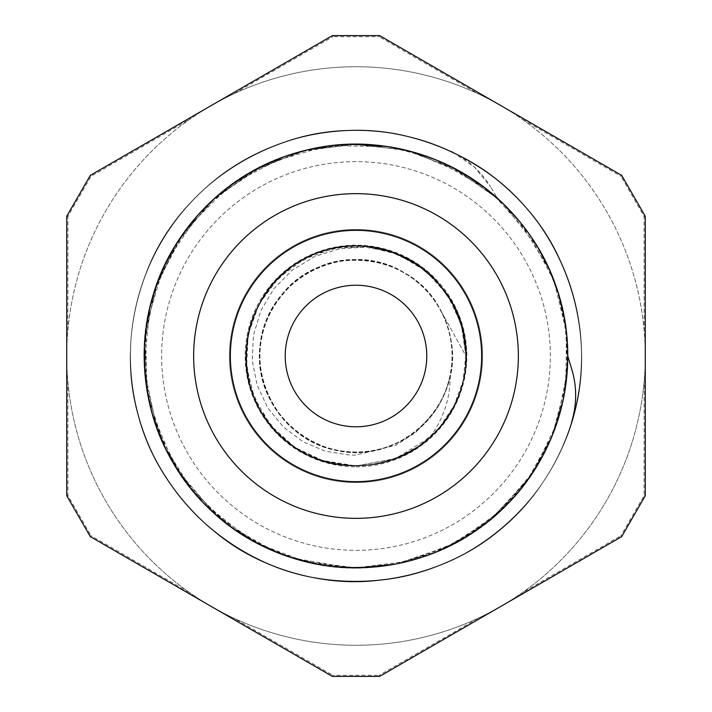 <?xml version="1.0" encoding="UTF-8"?>
<svg xmlns="http://www.w3.org/2000/svg" width="712" height="712" viewBox="0 0 712 712"><rect width="100%" height="100%" fill="white"/><g stroke="black" fill="none" stroke-linecap="round" stroke-linejoin="round"><path stroke-width="0.53" stroke-dasharray="3.56 2.67" d="M621.264 536.866L522.457 593.915L521.958 592.927L620.944 535.7L621.923 536.207A1.807 1.807 0 0 1 621.264 536.866L620.944 535.7A756.358 3.943 120 0 0 644.093 495.597L644.164 381.267L645.268 381.205L645.268 495.294A1.807 1.807 0 0 1 645.028 496.193L644.093 495.597L645.268 495.294A1.807 1.807 0 0 1 645.214 495.712M645.028 496.193L621.923 536.207M522.457 593.915L500.634 606.508A289.268 289.268 0 0 0 500.741 606.446A289.268 289.268 0 0 0 645.268 356L645.268 381.205M645.214 216.288A1.807 1.807 0 0 1 645.268 216.706L644.093 216.404L645.028 215.807A1.807 1.807 0 0 1 645.268 216.706L645.268 330.795L644.164 330.733L644.093 216.404A756.358 3.943 60 0 0 620.944 176.3L621.264 175.134A1.807 1.807 0 0 1 621.923 175.793L620.944 176.3L521.958 119.073L522.457 118.085L621.264 175.134M621.923 175.793L645.028 215.807M645.268 330.795L645.268 356A289.268 289.268 0 0 0 500.634 105.492L522.457 118.085M331.997 676.16L233.189 619.111L233.794 618.185L332.851 675.296L332.905 676.4A1.807 1.807 0 0 1 331.997 676.16L332.851 675.296A756.358 3.943 180 0 0 379.149 675.296L380.003 676.16A1.807 1.807 0 0 1 379.096 676.4L379.149 675.296L478.206 618.185L478.811 619.111L380.003 676.16M379.096 676.4L332.905 676.4M233.189 619.111L211.366 606.508A289.268 289.268 0 0 0 211.482 606.579A289.268 289.268 0 0 0 500.634 606.508L478.811 619.111M380.003 35.84L478.811 92.889L478.206 93.815L379.149 36.704L379.096 35.6A1.807 1.807 0 0 1 380.003 35.84L379.149 36.704A756.358 3.943 -0 0 0 332.851 36.704L331.997 35.84A1.807 1.807 0 0 1 332.905 35.6L332.851 36.704L233.794 93.815L233.189 92.889L331.997 35.84M332.905 35.6L379.096 35.6M478.811 92.889L500.634 105.492A289.268 289.268 0 0 0 500.527 105.421A289.268 289.268 0 0 0 211.366 105.492L233.189 92.889M66.786 495.712A1.807 1.807 0 0 1 66.732 495.294L67.907 495.597L66.972 496.193A1.807 1.807 0 0 1 66.732 495.294L66.732 381.205L67.836 381.267L67.907 495.597A756.358 3.943 -120 0 0 91.056 535.7L90.736 536.866A1.807 1.807 0 0 1 90.077 536.207L91.056 535.7L190.042 592.927L189.543 593.915L90.736 536.866M90.077 536.207L66.972 496.193M66.732 381.205L66.732 356A289.268 289.268 0 0 0 211.366 606.508L189.543 593.915M66.972 215.807L67.907 216.404L67.836 330.733L66.732 330.795L66.732 216.706A1.807 1.807 0 0 1 66.972 215.807L90.077 175.793A1.807 1.807 0 0 1 90.736 175.134L91.056 176.3L90.077 175.793M90.736 175.134L189.543 118.085L190.042 119.073L91.056 176.3A756.358 3.943 -60 0 0 67.907 216.404L66.732 216.706A1.807 1.807 0 0 1 66.786 216.288M189.543 118.085L211.366 105.492A289.268 289.268 0 0 0 211.259 105.554A289.268 289.268 0 0 0 66.732 356L66.732 330.795M356 465.942A109.942 109.942 0 0 0 451.212 301.034A109.942 109.942 0 0 0 260.788 301.034A109.942 109.942 0 0 0 356 465.942A109.942 109.942 0 0 0 451.212 301.034A109.942 109.942 0 0 0 260.788 301.034A109.942 109.942 0 0 0 356 465.942L395.801 458.492L419.35 445.846L439.162 427.921L454.042 405.724L463.156 380.6L465.915 354.024L462.204 327.556L452.191 302.778L436.518 281.133L416.066 263.93L389.98 251.434C462.853 271.842 490.986 372.759 439.162 427.921C392.57 486.412 290.211 474.388 258.438 406.694C221.307 341.778 270.311 251.105 344.955 246.61C418.994 236.099 485.13 315.149 461.723 386.171C444.128 458.848 346.228 491.084 288.885 443.087C259.195 418.878 244.99 387.639 246.254 349.352C248.381 294.955 296.281 247.643 350.696 246.183C425.18 239.561 487.097 321.966 460.005 391.662C438.619 463.316 339.17 490.39 284.417 439.455C225.74 393.104 237.345 290.692 304.914 258.643C369.67 221.254 460.539 269.884 465.345 344.51C472.189 398.515 432.727 453.063 379.291 463.45C341.644 470.534 308.599 461.251 280.154 435.602C223.977 386.242 240.923 284.569 310.076 256.106C376.701 222.153 464.9 275.473 465.799 350.251C469.804 404.541 427.538 456.944 373.631 464.527C335.672 469.626 303.161 458.626 276.096 431.525C222.58 379.291 244.821 278.65 315.363 253.837C383.67 223.417 468.977 281.285 465.942 356L440.799 310.61L465.942 356L461.198 324.085L447.412 294.919L425.74 271.014L398.07 254.433L366.778 246.583L334.551 248.185L304.175 259.035L278.258 278.258L259.052 304.175L248.168 334.551L246.601 366.778L254.424 398.07L271.014 425.749L294.919 447.403L324.085 461.216L356 465.951L395.4 458.644L429.558 437.702C443.46 419.083 450.367 398.213 450.269 375.099A96.182 96.182 0 0 1 431.944 415.025L415.844 432.273L396.095 445.116L356 455.057L349.592 455.057L325.58 451.274L303.152 441.832L283.412 427.022L267.783 407.869L257.121 385.156L252.235 360.583L253.472 335.174L260.779 310.806L273.969 288.627L292.116 270.24L314.464 256.64L339.473 248.791L364.873 247.162L389.971 251.434A109.942 109.942 0 0 1 429.567 437.702M431.944 415.025C403.535 453.25 345.578 463.734 305.564 437.907C277.52 419.564 262.301 393.674 259.907 360.245C256.792 312.728 294.136 267.187 341.351 260.93C374.592 256.738 402.956 266.6 426.443 290.505C459.605 324.681 460.673 383.563 428.757 418.914C406.151 443.656 378.161 454.523 344.777 451.533C279.549 446.531 237.977 366.511 271.379 310.263C293.13 267.899 348.568 248.016 392.276 266.92C422.955 280.403 442.232 303.437 450.091 336.011C466.253 399.405 403.784 464.429 339.802 450.812C274.921 442.41 237.585 360.325 273.889 305.902C297.821 264.731 354.229 247.776 396.895 268.94C426.817 284.008 444.858 308.02 451.007 340.959C463.832 405.11 398.053 466.778 334.863 449.833C288.191 440.363 254.05 392.365 260.423 345.169C265.104 311.99 282.068 287.203 311.304 270.827C341.395 256.071 371.424 256.195 401.39 271.192C443.843 292.765 463.948 348.123 445.231 391.92C428.393 436.465 375.544 462.462 329.976 448.605C297.981 438.654 276.238 417.944 264.757 386.456C241.555 325.286 296.308 253.641 361.42 259.96C394.813 262.772 420.516 278.303 438.521 306.569C463.859 346.895 452.654 404.719 414.09 432.665C386.839 452.165 357.202 456.979 325.17 447.118C279.745 432.816 250.811 381.516 262.078 335.245C270.204 302.733 289.659 279.861 320.445 266.626C364.188 248.141 419.288 268.282 440.799 310.601C411.892 250.775 320.195 242.365 280.875 295.925C260.414 323.052 254.949 352.93 264.464 385.548C278.276 431.784 330.323 461.474 377.155 449.833C424.45 440.256 458.724 391.111 451.363 343.424C445.961 309.871 428.206 285.236 398.079 269.501C339.651 238.03 260.512 284.827 259.933 351.194C253.881 417.285 327.956 471.753 389.242 446.264C434.881 430.582 462.435 377.378 448.898 331.053C439.162 298.506 418.327 276.398 386.411 264.748C340.977 248.488 286.224 272.838 267.872 317.463C255.145 348.969 257.611 379.238 275.259 408.279C300.589 449.352 358.554 464.527 400.758 441.137C430.377 424.477 447.358 399.298 451.711 365.594C457.576 317.703 421.78 269.643 374.218 261.553C340.683 256.062 311.687 265.122 287.248 288.734C252.751 322.474 250.695 382.353 282.789 418.389C305.555 443.612 333.848 454.648 367.686 451.479C415.692 446.664 454.71 401.185 452.147 353.001C450.118 319.083 434.907 292.792 406.507 274.138C351.505 236.989 268.086 275.651 260.886 341.635C248.274 406.792 316.546 468.371 380.066 449.13C412.711 439.696 435.014 419.074 446.967 387.266C463.646 341.991 439.811 287.007 395.365 268.237C363.974 255.216 333.688 257.397 304.487 274.77C263.173 299.716 247.456 357.531 270.444 399.957C286.82 429.728 311.847 446.949 345.507 451.613C393.344 457.932 441.734 422.59 450.269 375.099M453.197 152.493L474.352 167.008L490.47 186.678C481.081 171.298 468.06 159.613 451.417 151.638C369.724 112.14 265.273 129.317 200.392 192.721C145.586 244.18 119.865 324.12 134.363 397.892C153.062 510.646 267.552 595.321 380.849 580.182C455.627 572.448 524.53 524.441 557.692 456.979C611.145 355.947 571.38 219.216 472.083 162.603C407.905 123.443 324.005 119.883 256.738 153.454C188.992 186.046 140.406 254.54 132.031 329.247C122.571 403.829 153.667 481.837 211.829 529.47C298.07 604.479 440.265 596.825 517.953 512.987C570.677 459.391 593.212 378.499 575.803 305.368C559.463 231.978 503.802 169.1 432.949 143.975C362.461 117.809 279.433 130.358 219.83 176.184C159.568 221.129 124.974 297.652 131.053 372.581C136.028 447.599 181.471 518.22 247.669 553.838C346.673 610.976 484.774 576.266 544.991 479.114C586.492 416.422 593.141 332.709 562.053 264.259C517.927 158.82 387.034 102.751 280.252 143.539C209.257 168.263 153.249 230.83 136.49 304.122C118.664 377.155 140.745 458.181 193.157 512.07C244.777 566.725 324.788 592.224 398.515 577.512C472.448 563.886 537.337 510.575 565.052 440.692C610.335 335.744 559.872 202.591 456.401 154.023C389.33 120.061 305.412 123.158 241.021 161.953C176.06 199.805 133.046 271.922 130.616 347.064C123.532 461.145 216.083 569.36 329.887 580.04C404.496 589.287 482.416 557.977 529.879 499.673C578.188 442.072 594.253 359.649 571.104 288.12C549.005 216.261 488.539 157.984 415.915 138.546C306.436 105.714 180.02 171.263 143.753 279.656C117.791 350.206 130.581 433.207 176.567 492.677C221.681 552.815 298.301 587.186 373.222 580.894C463.743 575.1 546.407 508.973 571.692 421.842C546.407 508.973 463.743 575.1 373.222 580.894C298.301 587.186 221.681 552.815 176.567 492.677C130.581 433.207 117.791 350.206 143.753 279.656C180.02 171.263 306.436 105.714 415.915 138.546C488.539 157.984 549.005 216.261 571.104 288.12C594.253 359.649 578.188 442.072 529.879 499.673C482.416 557.977 404.496 589.287 329.887 580.04C216.083 569.36 123.532 461.145 130.616 347.064C133.046 271.922 176.06 199.805 241.021 161.953C305.412 123.158 389.33 120.061 456.401 154.023C559.872 202.591 610.335 335.744 565.052 440.692C537.337 510.575 472.448 563.886 398.515 577.512C324.788 592.224 244.777 566.725 193.157 512.07C140.745 458.181 118.664 377.155 136.49 304.122C153.249 230.83 209.257 168.263 280.252 143.539C387.034 102.751 517.927 158.82 562.053 264.259C593.141 332.709 586.492 416.422 544.991 479.114C484.774 576.266 346.673 610.976 247.669 553.838C181.471 518.22 136.028 447.599 131.053 372.581C124.974 297.652 159.568 221.129 219.83 176.184C279.433 130.358 362.461 117.809 432.949 143.975C503.802 169.1 559.463 231.978 575.803 305.368C593.212 378.499 570.677 459.391 517.953 512.987C440.265 596.825 298.07 604.479 211.829 529.47C153.667 481.837 122.571 403.829 132.031 329.247C140.406 254.54 188.992 186.046 256.738 153.454C324.005 119.883 407.905 123.443 472.083 162.603C571.38 219.216 611.145 355.947 557.692 456.979C524.53 524.441 455.627 572.448 380.849 580.182C267.552 595.321 153.062 510.646 134.363 397.892C119.865 324.12 145.586 244.18 200.392 192.721C265.273 129.317 369.724 112.14 451.399 151.656M571.798 369.368L567.776 356C568.309 426.604 530.654 495.855 471.104 533.795C412.123 572.59 333.501 578.607 269.305 549.246C170.417 507.522 118.121 384.462 156.702 284.31C180.109 217.712 239.01 165.282 307.869 149.743C411.812 123.016 527.993 189.214 557.977 292.267C579.719 359.427 564.634 436.821 519.271 490.915C474.699 545.659 401.532 575.056 331.481 566.369C261.304 558.715 196.859 513.272 166.074 449.744C134.372 386.669 137.496 307.878 174.093 247.518C209.809 186.624 277.644 146.423 348.212 144.349C418.736 141.234 489.34 176.336 529.434 234.435C592.998 320.916 574.887 453.402 490.452 519.653C409.071 589.625 275.597 581.686 203.089 502.547C153.872 451.942 133.144 375.865 149.885 307.281C172.215 202.306 283.207 127.751 388.832 146.761C458.653 157.201 521.246 205.154 549.486 269.857C595.33 366.903 552.218 493.469 456.668 542.348C394.804 576.355 315.95 576.133 254.282 541.77C192.115 508.323 149.449 442.01 144.776 371.575C139.071 301.212 171.548 229.353 228.143 187.149C312.221 120.453 445.276 133.678 514.598 215.62C561.768 268.139 579.47 344.982 560.024 412.844C541.583 480.983 486.697 537.604 419.163 558.163C351.942 579.702 274.583 564.402 220.622 518.888C136.562 452.156 119.207 319.581 183.251 233.456C223.675 175.579 294.483 140.878 364.989 144.394C435.539 146.877 503.153 187.452 538.512 248.55C574.771 309.115 577.45 387.924 545.392 450.821C514.251 514.171 449.548 559.249 379.327 566.512C272.945 580.725 165.442 501.212 147.891 395.329C134.265 326.069 158.429 251.007 209.88 202.68C285.895 126.914 419.599 125 497.706 198.621L490.461 186.678L497.706 198.621L454.523 168.566L405.297 150.018L353.01 144.26L300.891 151.496L252.199 171.423L209.88 202.68L176.629 243.442L154.379 291.119L144.652 342.819L147.891 395.329L164.036 445.401L191.973 489.989L230.083 526.257L275.918 552.076L315.193 563.797L356 567.767L305.208 561.59L257.388 543.425L215.327 514.295L181.462 475.954L157.806 430.591L145.675 380.893L145.871 329.727L158.278 280.101L182.272 234.915L216.35 196.761L258.634 167.952L306.552 150.054L357.388 144.242L408.136 150.721L455.813 169.251L497.706 198.621C419.599 125 285.895 126.914 209.88 202.68C158.429 251.007 134.265 326.069 147.891 395.329C165.442 501.212 272.945 580.725 379.327 566.512C449.548 559.249 514.251 514.171 545.392 450.821C577.45 387.924 574.771 309.115 538.512 248.55C503.153 187.452 435.539 146.877 364.989 144.394C294.483 140.878 223.675 175.579 183.251 233.456C119.207 319.581 136.562 452.156 220.622 518.888C274.583 564.402 351.942 579.702 419.163 558.163C486.697 537.604 541.583 480.983 560.024 412.844C579.47 344.982 561.768 268.139 514.598 215.62C445.276 133.678 312.221 120.453 228.143 187.149C171.548 229.353 139.071 301.212 144.776 371.575C149.449 442.01 192.115 508.323 254.282 541.77C315.95 576.133 394.804 576.355 456.668 542.348C552.218 493.469 595.33 366.903 549.486 269.857C521.246 205.154 458.653 157.201 388.832 146.761C283.207 127.751 172.215 202.306 149.885 307.281C133.144 375.865 153.872 451.942 203.089 502.547C275.597 581.686 409.071 589.625 490.452 519.653C574.887 453.402 592.998 320.916 529.434 234.435C489.34 176.336 418.736 141.234 348.212 144.349C277.644 146.423 209.809 186.624 174.093 247.518C137.496 307.878 134.372 386.669 166.074 449.744C196.859 513.272 261.304 558.715 331.481 566.369C401.532 575.056 474.699 545.659 519.271 490.915C564.634 436.821 579.719 359.427 557.977 292.267C527.993 189.214 411.812 123.016 307.869 149.743C239.01 165.282 180.109 217.712 156.702 284.31C118.121 384.462 170.417 507.522 269.305 549.246C333.501 578.607 412.123 572.59 471.104 533.795C530.654 495.855 568.309 426.604 567.776 356L563.682 397.314L551.658 437.052L532.095 473.658L505.734 505.743L473.667 532.104L437.035 551.649L397.305 563.708L356 567.784L407.905 561.305L456.668 542.348L499.468 511.759L533.466 471.602L556.455 424.281L567.135 372.768L566.432 332.264L558.074 292.614M571.718 421.833C576.925 404.193 576.96 386.705 571.807 369.368M538.317 248.248L503.233 203.774M464.678 174.235L412.604 151.923M400.625 148.959L388.832 146.761L348.399 144.376L308.225 149.68M262.479 165.985L215.451 197.58M183.055 233.758L156.845 283.981M145.675 331.24L146.636 387.88M148.844 400.064L151.656 411.687L166.021 449.557L187.309 484.035M195.008 493.612L203.089 502.547L233.812 528.954L268.985 549.077M280.483 553.874L291.689 557.799L323.453 565.257L356 567.767L395.925 564.002L445.943 547.706L490.452 519.653L526.613 481.437L552.298 435.53L565.809 384.676L566.441 332.077L554.016 280.955L529.434 234.435L494.092 195.462L450.278 166.341L431.614 158.171M427.903 156.8L388.645 146.77L348.212 144.349L327.912 146.085M323.996 146.654L269.643 162.63M227.858 187.39L187.745 227.386M162.87 269.1L146.743 323.399M144.821 371.931L156.595 427.342M178.098 470.89L214.917 513.939M254.611 541.93L291.884 557.825L331.481 566.369L352.084 567.749M355.76 567.776L396.219 563.913L434.97 552.521L453.384 544.066M456.979 542.161L490.577 519.511L519.271 490.915L531.152 475.046M533.644 471.291L552.343 435.344L563.886 396.513L567.767 356.187L563.94 315.843M549.326 269.528L519.484 221.379M484.516 187.674L435.29 159.621M388.476 146.725L331.845 145.604M284.542 156.64L234.257 182.717M197.972 215.006L166.243 261.972M149.814 307.646L144.367 363.921M151.763 412.026L174.048 464.375M203.356 502.806L247.349 537.783M292.036 557.888L348.408 567.642M396.281 563.913L449.726 545.908M490.782 519.351L528.571 478.758M551.577 437.239L563.664 397.412L567.776 356M389.98 251.434C462.853 271.842 490.986 372.759 439.162 427.921C392.57 486.412 290.211 474.388 258.438 406.694C221.307 341.778 270.311 251.105 344.955 246.61C418.994 236.099 485.13 315.149 461.723 386.171C444.128 458.848 346.228 491.084 288.885 443.087C259.195 418.878 244.99 387.639 246.254 349.352C248.381 294.955 296.281 247.643 350.696 246.183C425.18 239.561 487.097 321.966 460.005 391.662C438.619 463.316 339.17 490.39 284.417 439.455C225.74 393.104 237.345 290.692 304.914 258.643C369.67 221.254 460.539 269.884 465.345 344.51C472.189 398.515 432.727 453.063 379.291 463.45C341.644 470.534 308.599 461.251 280.154 435.602C223.977 386.242 240.923 284.569 310.076 256.106C376.701 222.153 464.9 275.473 465.799 350.251C469.804 404.541 427.538 456.944 373.631 464.527C335.672 469.626 303.161 458.626 276.096 431.525C222.58 379.291 244.821 278.65 315.363 253.837C383.67 223.417 468.977 281.285 465.942 356C468.977 281.285 383.67 223.417 315.363 253.837C244.821 278.65 222.58 379.291 276.096 431.525C303.161 458.626 335.672 469.626 373.631 464.527C427.538 456.944 469.804 404.541 465.799 350.251C464.9 275.473 376.701 222.153 310.076 256.106C240.923 284.569 223.977 386.242 280.154 435.602C308.599 461.251 341.644 470.534 379.291 463.45C432.727 453.063 472.189 398.515 465.345 344.51C460.539 269.884 369.67 221.254 304.914 258.643C237.345 290.692 225.74 393.104 284.417 439.455C339.17 490.39 438.619 463.316 460.005 391.662C487.097 321.966 425.18 239.561 350.696 246.183C296.281 247.643 248.381 294.955 246.254 349.352C244.99 387.639 259.195 418.878 288.885 443.087C346.228 491.084 444.128 458.848 461.723 386.171C485.13 315.149 418.994 236.099 344.955 246.61C270.311 251.105 221.307 341.778 258.438 406.694C290.211 474.388 392.57 486.412 439.162 427.921C490.986 372.759 462.853 271.842 389.98 251.434C462.853 271.842 490.986 372.759 439.162 427.921C392.57 486.412 290.211 474.388 258.438 406.694C221.307 341.778 270.311 251.105 344.955 246.61C418.994 236.099 485.13 315.149 461.723 386.171C444.128 458.848 346.228 491.084 288.885 443.087C259.195 418.878 244.99 387.639 246.254 349.352C248.381 294.955 296.281 247.643 350.696 246.183C425.18 239.561 487.097 321.966 460.005 391.662C438.619 463.316 339.17 490.39 284.417 439.455C225.74 393.104 237.345 290.692 304.914 258.643C369.67 221.254 460.539 269.884 465.345 344.51C472.189 398.515 432.727 453.063 379.291 463.45C341.644 470.534 308.599 461.251 280.154 435.602C223.977 386.242 240.923 284.569 310.076 256.106C376.701 222.153 464.9 275.473 465.799 350.251C469.804 404.541 427.538 456.944 373.631 464.527C335.672 469.626 303.161 458.626 276.096 431.525C222.58 379.291 244.821 278.65 315.363 253.837C383.67 223.417 468.977 281.285 465.942 356L462.675 329.478L453.143 304.513L437.844 282.611L417.73 265.015L393.941 252.822L367.935 246.699L341.217 247.064L315.363 253.837L291.92 266.671L272.251 284.764L257.557 307.077L248.639 332.273L246.103 358.875L250.028 385.308L260.245 410.005L276.096 431.525L296.682 448.551L320.765 460.148L356 465.933M356 518.354A162.354 162.354 0 0 0 496.602 274.823A162.354 162.354 0 0 0 215.398 274.823A162.354 162.354 0 0 0 356 518.354M356 481.65A125.65 125.65 0 0 0 464.82 293.175A125.65 125.65 0 0 0 247.18 293.175A125.65 125.65 0 0 0 356 481.65M356 426.782A70.782 70.782 0 0 0 417.294 320.614A70.782 70.782 0 0 0 294.706 320.614A70.782 70.782 0 0 0 356 426.782M356 482.558A126.558 126.558 0 0 0 465.603 292.721A126.558 126.558 0 0 0 246.397 292.721A126.558 126.558 0 0 0 356 482.558A126.558 126.558 0 0 0 465.603 292.721A126.558 126.558 0 0 0 246.397 292.721A126.558 126.558 0 0 0 356 482.558M356 550.349A194.349 194.349 0 0 0 524.317 258.821A194.349 194.349 0 0 0 187.683 258.821A194.349 194.349 0 0 0 356 550.349A194.349 194.349 0 0 0 524.317 258.821A194.349 194.349 0 0 0 187.683 258.821A194.349 194.349 0 0 0 356 550.349M356 645.268A289.268 289.268 0 0 0 606.508 211.366A289.268 289.268 0 0 0 105.492 211.366A289.268 289.268 0 0 0 356 645.268M356 567.776A211.775 211.775 0 0 0 539.402 250.108A211.775 211.775 0 0 0 172.598 250.108A211.775 211.775 0 0 0 356 567.776M356 466.841A110.841 110.841 0 0 0 451.995 300.58A110.841 110.841 0 0 0 260.005 300.58A110.841 110.841 0 0 0 356 466.841"/><path stroke-width="1.07" d="M621.923 536.207A1.807 1.807 0 0 1 621.264 536.866L380.003 676.16A1.807 1.807 0 0 1 379.096 676.4L332.905 676.4A1.807 1.807 0 0 1 331.997 676.16L90.736 536.866A1.807 1.807 0 0 1 90.077 536.207L66.972 496.193A1.807 1.807 0 0 1 66.732 495.294L66.732 216.706A1.807 1.807 0 0 1 66.972 215.807L90.077 175.793A1.807 1.807 0 0 1 90.736 175.134L331.997 35.84A1.807 1.807 0 0 1 332.905 35.6L379.096 35.6A1.807 1.807 0 0 1 380.003 35.84L621.264 175.134A1.807 1.807 0 0 1 621.923 175.793L645.028 215.807A1.807 1.807 0 0 1 645.268 216.706L645.268 495.294A1.807 1.807 0 0 1 645.028 496.193L621.923 536.207M451.417 151.638L453.197 152.493M571.692 421.842L572.35 419.662M571.807 369.368C576.96 386.643 576.925 404.131 571.718 421.833M567.776 356L571.798 369.368M558.074 292.614L549.486 269.857L538.317 248.248M503.233 203.774L484.819 187.879L464.678 174.235M412.604 151.923L400.625 148.959M308.225 149.68L284.88 156.498L262.479 165.985M215.451 197.58L198.203 214.73L183.055 233.758M156.845 283.981L149.885 307.281L145.675 331.24M146.636 387.88L148.844 400.064M187.309 484.035L195.008 493.612M268.985 549.077L280.483 553.874M431.614 158.171L427.903 156.8M327.912 146.085L323.996 146.654M269.643 162.63L248.034 173.79L227.858 187.39M187.745 227.386L174.093 247.518L162.87 269.1M146.743 323.399L144.367 347.607L144.821 371.931M156.595 427.342L166.074 449.744L178.098 470.89M214.917 513.939L233.945 529.096L254.611 541.93M352.084 567.749L355.76 567.776M453.384 544.066L456.979 542.161M531.152 475.046L533.644 471.291M563.94 315.843L557.977 292.267L549.326 269.528M519.484 221.379L502.983 203.507L484.516 187.674M435.29 159.621L412.266 151.816L388.476 146.725M331.845 145.604L307.869 149.743L284.542 156.64M234.257 182.717L215.175 197.803L197.972 215.006M166.243 261.972L156.702 284.31L149.814 307.646M144.367 363.921L146.672 388.245L151.763 412.026M174.048 464.375L187.514 484.338L203.356 502.806M247.349 537.783L269.305 549.246L292.036 557.888M348.408 567.642L372.171 567.179L396.281 563.913M449.726 545.908L471.104 533.795L490.782 519.351M528.571 478.758L542.063 457.193L551.577 437.239M356 518.354A162.354 162.354 0 0 0 496.602 274.823A162.354 162.354 0 0 0 215.398 274.823A162.354 162.354 0 0 0 356 518.354M356 481.65A125.65 125.65 0 0 0 464.82 293.175A125.65 125.65 0 0 0 247.18 293.175A125.65 125.65 0 0 0 356 481.65M356 426.782A70.782 70.782 0 0 0 417.294 320.614A70.782 70.782 0 0 0 294.706 320.614A70.782 70.782 0 0 0 356 426.782M356 567.776A211.775 211.775 0 0 0 539.402 250.108A211.775 211.775 0 0 0 172.598 250.108A211.775 211.775 0 0 0 356 567.776"/></g></svg>
